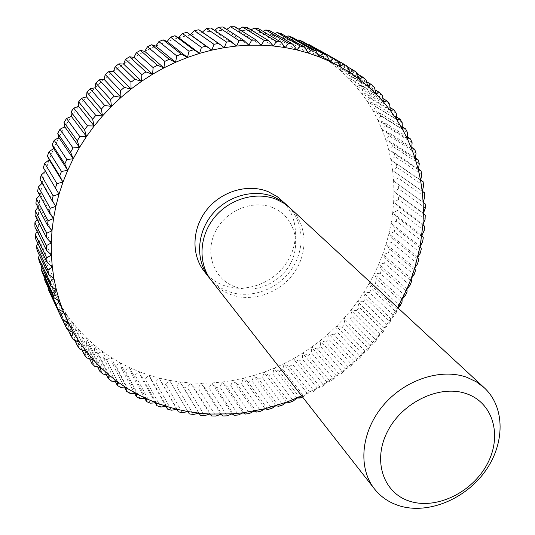 <?xml version="1.0" encoding="UTF-8"?>
<svg xmlns="http://www.w3.org/2000/svg" width="535" height="535" viewBox="0 0 535 535"><rect width="100%" height="100%" fill="white"/><g stroke="black" fill="none" stroke-linecap="round" stroke-linejoin="round"><path stroke-width="0.4" stroke-dasharray="2.67 2.01" d="M211.318 280.414C216.568 287.027 223.195 291.796 231.207 294.731C253.062 302.67 280.574 292.692 294.524 272.161C308.608 251.724 306.956 223.617 290.017 207.981M210.141 278.835C215.19 284.647 221.37 288.893 228.679 291.568C250.106 299.359 277.016 289.91 291.053 270.041C305.204 250.253 304.408 222.72 288.532 206.677M272.623 207.613C252.286 199.174 224.834 210.924 214.903 232.611C204.671 254.185 214.468 279.558 234.979 286.793C255.355 294.344 281.39 282.694 291.294 261.882C301.493 241.191 293.113 215.725 272.623 207.613M204.216 271.332C209.399 277.859 215.933 282.58 223.831 285.496C245.371 293.374 272.462 283.61 286.158 263.401C299.988 243.285 298.283 215.585 281.55 200.15M301.693 395.92L317.222 387.975L326.925 382.144L345.363 368.943L354.03 361.62L362.302 353.849L377.543 337.05L390.884 318.753L397.645 307.605M45.455 171.22L49.18 159.771L53.654 148.509L58.857 137.495L64.768 126.768L71.376 116.383L78.638 106.398L86.53 96.862L95.009 87.807L104.037 79.294L113.574 71.362L123.565 64.04L133.971 57.365L144.738 51.367L155.812 46.077L167.141 41.516L178.67 37.704L202.33 32.153M198.873 29.766L202.096 32.354L213.886 30.843L214.515 30.355M224.218 47.662L202.096 32.354M210.944 27.974L213.886 30.843L225.65 30.107L226.726 29.371M236.597 46.023L213.886 30.843M223.008 26.977L225.65 30.107L237.346 30.141L238.898 29.211M248.935 45.194L225.65 30.107M235.005 26.77L237.346 30.141L248.909 30.936L250.975 29.853M261.194 45.187L237.346 30.141M246.889 27.359L248.909 30.936L260.291 32.488L262.919 31.297M273.298 45.977L248.909 30.936M258.606 28.716L260.291 32.488L271.446 34.782L274.676 33.531M285.209 47.555L260.291 32.488M270.101 30.836L271.446 34.782L282.326 37.798L286.205 36.54M296.871 49.915L271.446 34.782M281.323 33.705L282.326 37.798L292.886 41.509L297.46 40.299M308.234 53.032L282.326 37.798M292.23 37.289L292.886 41.509L303.077 45.896L308.407 44.8M319.255 56.884L292.886 41.509M302.777 41.583L303.077 45.896L312.875 50.939L319.02 50.016M329.881 61.438L303.077 45.896M312.928 46.545L312.875 50.939L322.23 56.596L328.517 56.001L347.71 66.962M340.086 66.681L312.875 50.939M347.462 66.3L319.101 50.002M322.638 52.149L322.23 56.596L331.118 62.842L337.431 62.582L357.447 74.071M349.816 72.566L322.23 56.596M357.019 72.747L331.867 58.368L328.517 56.001M331.867 58.368L331.118 62.842L339.498 69.644L345.824 69.724L366.555 81.708M359.045 79.073L331.118 62.842M366.04 79.795L340.594 65.163L337.431 62.582M340.594 65.163L339.498 69.644L347.355 76.966L353.668 77.388L375.035 89.86M367.739 86.155L339.498 69.644M374.5 87.412L348.787 72.499L345.824 69.724M348.787 72.499L347.355 76.966L354.651 84.771L360.931 85.533L382.859 98.487M375.878 93.785L347.355 76.966M382.371 95.551L356.417 80.344L353.668 77.388M356.417 80.344L354.651 84.771L361.366 93.03L367.592 94.12L390.015 107.548M383.421 101.924L354.651 84.771M389.62 104.185L363.459 88.656L360.931 85.533M363.459 88.656L361.366 93.03L367.491 101.69L373.637 103.108L396.495 117.011M390.356 110.524L361.366 93.03M396.234 113.253L369.899 97.397L367.592 94.12M369.899 97.397L367.491 101.69L373.002 110.725L379.054 112.464L402.287 126.842M396.662 119.552L367.491 101.69M402.2 122.736L375.717 106.525L373.637 103.108M375.717 106.525L373.002 110.725L377.884 120.087L383.829 122.147L407.382 136.987M402.327 128.968L373.002 110.725M407.496 132.573L380.893 116.008L379.054 112.464M380.893 116.008L377.884 120.087L382.13 129.744L387.942 132.112L411.769 147.426M407.329 138.732L377.884 120.087M412.117 142.738L385.427 125.799L383.829 122.147M385.427 125.799L382.13 129.744L385.728 139.655L391.399 142.317L415.454 158.099M411.669 148.797L382.13 129.744M416.049 153.177L389.299 135.857L387.942 132.112M389.299 135.857L385.728 139.655L388.684 149.773L394.181 152.722L418.423 168.98M415.327 159.129L385.728 139.655M419.293 163.857L392.503 146.142L391.399 142.317M392.503 146.142L388.684 149.773L390.978 160.072L420.684 180.014M418.303 169.675L388.684 149.773M421.834 174.724L395.044 156.615L394.181 152.722M395.044 156.615L390.978 160.072L392.623 170.498L422.235 191.176M420.597 180.409L390.978 160.072M423.687 185.752L396.916 167.234L396.301 163.295M396.916 167.234L392.623 170.498L393.613 181.017L425.218 203.949M422.209 191.276L392.623 170.498M424.843 196.887L398.12 177.961L397.752 173.989M398.12 177.961L393.613 181.017L393.947 191.597L398.662 195.583L425.251 215.184M423.138 202.243L393.613 181.017M425.312 208.102L398.662 188.761L398.542 184.762M398.662 188.761L393.947 191.597L393.646 202.197L398.127 206.416L424.603 226.425M423.392 213.278L393.947 191.597M425.091 219.343L398.542 199.588L398.662 195.583M398.542 199.588L393.646 202.197L392.703 212.783L396.943 217.21L423.285 237.64M422.971 224.325L393.646 202.197M424.195 230.578L397.766 210.409L398.127 206.416M397.766 210.409L392.703 212.783L391.132 223.316L395.124 227.943L421.312 248.782M421.888 235.36L392.703 212.783M422.63 241.766L396.348 221.189L396.943 217.21M396.348 221.189L391.132 223.316L388.938 233.755L392.677 238.577L418.684 259.823M420.156 246.341L391.132 223.316M420.416 252.874L394.295 231.889L395.124 227.943M394.295 231.889L388.938 233.755L386.143 244.074L389.62 249.069L415.428 270.717M417.775 257.228L388.938 233.755M417.554 263.869L391.62 242.469L392.677 238.577M391.62 242.469L386.143 244.074L382.759 254.239L385.962 259.395L411.549 281.443M414.772 267.995L386.143 244.074M414.063 274.702L388.336 252.908L389.62 249.069M388.336 252.908L382.759 254.239L378.793 264.216L381.722 269.513L407.075 291.963M411.154 278.595L382.759 254.239M409.964 285.356L384.464 263.16L385.962 259.395M384.464 263.16L378.793 264.216L374.266 273.974L376.914 279.397L402.012 302.235M406.934 289.007L378.793 264.216M405.269 295.788L380.01 273.198L381.722 269.513M380.01 273.198L374.266 273.974L369.197 283.483L371.558 289.02L396.388 312.239L396.783 309.116L398 307.933M402.139 299.192L374.266 273.974M399.999 305.966L374.995 282.988L376.914 279.397M374.995 282.988L369.197 283.483L363.606 292.705L365.679 298.343L390.216 321.936L390.884 318.753L394.168 315.857L369.444 292.498L371.558 289.02M396.783 309.116L369.197 283.483M369.444 292.498L363.606 292.705L357.507 301.626L359.286 307.344L383.528 331.305L384.464 328.075L387.801 325.44L363.372 301.713L365.679 298.343M396.388 312.239L394.168 315.857M390.884 318.753L363.606 292.705M363.372 301.713L357.507 301.626L350.933 310.206L352.418 315.998L376.339 340.307L377.543 337.05L380.927 334.676L356.805 310.588L359.286 307.344M390.216 321.936L387.801 325.44M384.464 328.075L357.507 301.626M356.805 310.588L350.933 310.206L343.891 318.425L345.082 324.263L368.668 348.927L370.146 345.65L373.557 343.537L349.756 319.094L352.418 315.998M383.528 331.305L380.927 334.676M377.543 337.05L350.933 310.206M349.756 319.094L343.891 318.425L336.415 326.256L337.304 332.135L360.557 357.126L362.302 353.849L365.726 352.003L342.253 327.219L345.082 324.263M376.339 340.307L373.557 343.537M370.146 345.65L343.891 318.425M342.253 327.219L336.415 326.256L328.523 333.673L329.119 339.571L352.017 364.883L354.03 361.62L357.447 360.048L334.328 334.93L337.304 332.135M368.668 348.927L365.726 352.003M362.302 353.849L336.415 326.256M334.328 334.93L328.523 333.673L320.244 340.655L320.545 346.553L343.075 372.179L345.363 368.943L348.76 367.639L325.996 342.206L329.119 339.571M360.557 357.126L357.447 360.048M354.03 361.62L328.523 333.673M325.996 342.206L320.244 340.655L311.604 347.175L311.611 353.067L333.773 378.987L336.314 375.791L339.678 374.754L317.282 349.021L320.545 346.553M352.017 364.883L348.76 367.639M345.363 368.943L320.244 340.655M317.282 349.021L311.604 347.175L302.629 353.214L302.342 359.079L324.123 385.28L326.925 382.144L330.242 381.375L308.22 355.347L311.611 353.067M343.075 372.179L339.678 374.754M336.314 375.791L311.604 347.175M308.22 355.347L302.629 353.214L293.354 358.751L292.772 364.576L314.159 391.045L317.222 387.975L320.478 387.474L298.844 361.172L302.342 359.079M333.773 378.987L330.242 381.375M326.925 382.144L302.629 353.214M298.844 361.172L293.354 358.751L283.791 363.767L282.928 369.531L303.92 396.254L307.23 393.272L310.407 393.031L289.167 366.468L292.772 364.576M324.123 385.28L320.478 387.474M317.222 387.975L293.354 358.751M289.167 366.468L283.791 363.767L273.987 368.247L272.843 373.938L293.427 400.896M314.159 391.045L310.407 393.031M307.23 393.272L283.791 363.767M300.068 398.033L279.23 371.23L282.928 369.531M279.23 371.23L273.987 368.247L263.969 372.166L262.545 377.77L282.721 404.941M303.92 396.254L302.482 396.93M296.985 398.013L273.987 368.247M289.495 402.46L269.065 375.423L272.843 373.938M269.065 375.423L263.969 372.166L253.757 375.523L252.072 381.02L271.827 408.386M286.519 402.18L263.969 372.166M278.715 406.286L258.693 379.041L262.545 377.77M258.693 379.041L253.757 375.523L243.398 378.285L241.446 383.662L260.786 411.214M275.859 405.757L253.757 375.523M267.767 409.502L248.16 382.064L252.072 381.02M248.16 382.064L243.398 378.285L232.919 380.459L230.712 385.695L249.631 413.408M265.046 408.727L243.398 378.285M256.68 412.097L237.493 384.484L241.446 383.662M237.493 384.484L232.919 380.459L222.359 382.017L219.898 387.099L238.396 414.953M254.105 411.074L232.919 380.459M245.491 414.05L226.726 386.29L230.712 385.695M226.726 386.29L222.359 382.017L211.74 382.953L209.051 387.875L227.121 415.842M243.084 412.793L222.359 382.017M234.236 415.354L215.893 387.46L219.898 387.099M215.893 387.46L211.74 382.953L201.113 383.261L198.191 388.002L215.846 416.063M232.009 413.863L211.74 382.953M222.955 416.003L205.032 387.995L209.051 387.875M205.032 387.995L201.113 383.261L190.507 382.94L187.37 387.48L204.597 415.615M220.915 414.284L201.113 383.261M211.679 415.976L194.185 387.882L198.191 388.002M194.185 387.882L190.507 382.94L179.954 381.977L176.617 386.303L193.429 414.485M209.847 414.05L190.507 382.94M200.458 415.28L183.385 387.119L187.37 387.48M183.385 387.119L179.954 381.977L169.501 380.372L165.97 384.471L182.368 412.679M198.846 413.14L179.954 381.977M189.323 413.896L172.665 385.702L176.617 386.303M172.665 385.702L169.501 380.372L159.189 378.118L155.471 381.983L171.467 410.191M187.939 411.569L169.501 380.372M176.898 409.369L162.072 383.628L165.97 384.471M162.072 383.628L159.189 378.118L149.038 375.229L145.159 378.84L160.754 407.015M177.179 409.329L159.189 378.118M166.011 406.473L151.639 380.9L155.471 381.983M151.639 380.9L149.038 375.229L139.107 371.698L135.074 375.042L150.281 403.169M166.592 406.413L149.038 375.229M155.324 402.882L141.407 377.509L145.159 378.84M141.407 377.509L139.107 371.698L129.423 367.532L125.257 370.601L140.083 398.642M156.227 402.828L139.107 371.698M144.885 398.602L131.416 373.477L135.074 375.042M131.416 373.477L129.423 367.532L120.027 362.743L115.747 365.519L130.199 393.452M146.129 398.588L129.423 367.532M134.726 393.626L121.706 368.796L125.257 370.601M121.706 368.796L120.027 362.743L110.959 357.34L106.585 359.814L120.683 387.614M136.325 393.686L120.027 362.743M124.896 387.975L112.317 363.486L115.747 365.519M112.317 363.486L110.959 357.34L102.259 351.328L97.805 353.501L111.561 381.127M126.869 388.136L110.959 357.34M115.426 381.649L103.295 357.554L106.585 359.814M103.295 357.554L102.259 351.328L93.966 344.734L89.452 346.586L102.88 374.025M117.787 381.957L102.259 351.328M106.365 374.66L94.668 351.013L97.805 353.501M94.668 351.013L93.966 344.734L86.108 337.572L81.561 339.096L94.688 366.314M109.14 375.162L93.966 344.734M97.744 367.023L86.476 343.885L89.452 346.586M86.476 343.885L86.108 337.572L78.739 329.861L74.171 331.058L87.011 358.015M100.948 367.766L86.108 337.572M89.599 358.758L78.765 336.187L81.561 339.096M78.765 336.187L78.739 329.861L71.877 321.629L67.316 322.485L79.896 349.168M93.257 359.787L78.739 329.861M81.969 349.87L71.57 327.948L74.171 331.058M71.57 327.948L71.877 321.629L65.571 312.895L61.037 313.41L73.375 339.792M86.108 351.261L71.877 321.629M74.887 340.387L64.929 319.188L67.316 322.485M64.929 319.188L65.571 312.895L59.846 303.699L55.359 303.867L67.484 329.914M79.534 342.206L65.571 312.895M68.38 330.316L58.863 309.939L61.037 313.41M58.863 309.939L59.846 303.699L54.737 294.063L50.317 293.889M73.569 332.656L59.846 303.699M62.468 319.683L55.359 303.867M53.42 300.229L54.737 294.063L50.27 284.031L45.943 283.51M68.246 322.638L54.737 294.063M48.765 289.562L50.27 284.031L46.471 273.639L42.265 272.77M63.598 312.193L50.27 284.031M44.9 278.387L46.471 273.639L43.368 262.919L39.309 261.715M59.652 301.365L46.471 273.639M41.783 266.952L43.368 262.919L40.981 251.925L37.089 250.387M56.443 290.191L43.368 262.919M39.436 255.289L40.981 251.925L39.329 240.696L35.624 238.831M53.975 278.708L40.981 251.925M37.871 243.445L39.329 240.696L38.426 229.281L34.935 227.101M52.29 266.978L39.329 240.696M37.109 231.468L38.426 229.281L38.286 217.732L35.029 215.244M51.387 255.041L38.426 229.281M37.149 219.397L38.286 217.732L38.921 206.095L35.919 203.313M51.286 242.957L38.286 217.732M38.005 207.279L38.921 206.095L40.326 194.432L37.597 191.363M51.995 230.772L38.921 206.095M39.677 195.175L40.326 194.432L42.512 182.783L40.078 179.452M53.52 218.541L40.326 194.432M42.158 183.137L45.462 171.213L43.342 167.636M55.861 206.323L42.512 182.783M59.01 194.172L45.462 171.213"/><path stroke-width="0.8" d="M467.122 377.422C440.853 367.719 404.226 379.863 382.632 406.139C360.904 432.327 357.848 467.985 374.453 488.91C381 497.129 389.473 502.813 399.872 505.963C428.267 514.463 465.076 499.275 485.004 471.536C505.093 443.896 505.374 407.289 484.295 387.801L476.331 381.816L467.122 377.422M466.881 393.86C440.445 384.07 402.494 401.785 387.521 431.471C372.153 461.023 383.628 493.718 410.445 501.442C437.062 509.594 472.345 492.207 487.171 464.159C502.372 436.246 493.558 403.223 466.881 393.86M484.295 387.801L290.017 207.981L283.69 203.119L276.508 199.428C256.185 191.069 229.281 198.819 214.187 217.772C198.987 236.657 198.01 263.581 211.318 280.414L374.453 488.91M288.532 206.677L281.778 201.08L273.673 196.786C253.45 188.454 226.693 196.144 211.693 214.983C196.592 233.762 195.636 260.545 208.891 277.311L210.141 278.835M287.114 205.3L277.183 196.606L268.229 191.697C248.193 183.418 221.724 191.002 206.905 209.626C191.985 228.191 191.069 254.707 204.216 271.332L208.891 277.311M397.645 307.605L406.934 289.007L411.154 278.595L414.772 267.995L420.156 246.341L422.971 224.325L423.392 213.278L423.138 202.243L422.209 191.276L420.597 180.409L418.303 169.675L415.327 159.129L411.669 148.797L407.329 138.732L402.327 128.968L396.662 119.552L390.356 110.524L383.421 101.924L375.878 93.785L367.739 86.155L359.045 79.073L349.816 72.566L340.086 66.681L329.881 61.438L319.255 56.884L308.234 53.032L296.871 49.915L285.209 47.555L273.298 45.977L261.194 45.187L248.935 45.194L236.597 46.023L224.218 47.662L211.873 50.109L199.608 53.373L187.484 57.432L175.567 62.274L163.904 67.878L152.562 74.225L141.594 81.28L131.055 89.024L120.99 97.403L111.461 106.391L102.506 115.934L94.167 125.992L86.483 136.512L79.494 147.446L73.221 158.734L67.711 170.324L62.963 182.154L59.01 194.172L55.861 206.323L53.52 218.541L51.995 230.772L51.286 242.957L51.387 255.041L52.29 266.978L53.975 278.708L56.443 290.191L59.652 301.365L63.598 312.193L68.246 322.638L73.569 332.656L79.534 342.206L86.108 351.261L93.257 359.787L100.948 367.766L109.14 375.162L117.787 381.957L126.869 388.136L136.325 393.686L146.129 398.588L156.227 402.828L166.592 406.413L177.179 409.329L187.939 411.569L198.846 413.14L209.847 414.05L232.009 413.863L243.084 412.793L265.046 408.727L286.519 402.18L301.693 395.92M58.857 137.495L57.753 133.302L70.627 152.201L73.221 158.734L58.857 137.495L54.169 140.331L52.196 144.504L64.768 163.924L67.711 170.324L61.478 171.454L49.08 151.706L47.388 155.966L59.693 175.915L62.963 182.154L56.904 183.585L44.746 163.302L43.342 167.636L59.01 194.172L53.146 195.884L41.188 175.072L40.078 179.452L51.962 200.464L55.861 206.323L50.203 208.296L38.42 186.956L37.597 191.363L49.327 212.897L53.52 218.541L48.096 220.761L36.447 198.893L35.919 203.313L47.528 225.369L51.995 230.772L46.819 233.213L35.263 210.837L35.029 215.244L46.558 237.808L51.286 242.957L46.378 245.612L34.875 222.727L34.935 227.101L46.418 250.166L51.387 255.041L46.752 257.883L35.277 234.511L35.624 238.831L47.1 262.377L52.29 266.978L47.949 269.988L36.46 246.14L37.089 250.387L48.591 274.401L53.975 278.708L49.936 281.858L38.4 257.556L39.309 261.715L50.872 286.185L56.443 290.191L52.711 293.461L41.088 268.717L42.265 272.77L53.928 297.667L59.652 301.365L56.235 304.736L44.505 279.578L57.733 308.815L63.598 312.193L60.502 315.643L48.625 290.097L62.261 319.576L68.246 322.638L65.477 326.143L62.468 319.683M73.221 158.734L66.842 159.557L54.169 140.331M70.627 152.201L72.981 147.948L59.994 129.243L57.753 133.302M59.994 129.243L64.768 126.768L64.04 122.421L77.241 140.799L79.494 147.446L72.981 147.948M49.08 151.706L53.654 148.509L52.196 144.504M79.494 147.446L64.768 126.768M77.241 140.799L79.869 136.679L66.541 118.489L64.04 122.421M66.541 118.489L71.376 116.383L71.021 111.902L84.584 129.778L86.483 136.512L79.869 136.679M86.483 136.512L71.376 116.383M84.584 129.778L87.479 125.819L73.77 108.123L71.021 111.902M73.77 108.123L78.638 106.398L78.665 101.811L92.629 119.198L94.167 125.992L87.479 125.819M94.167 125.992L78.638 106.398M92.629 119.198L95.765 115.406L81.654 98.193L78.665 101.811M81.654 98.193L86.53 96.862L86.944 92.187L101.329 109.107L102.506 115.934L95.765 115.406M102.506 115.934L86.53 96.862M101.329 109.107L104.7 105.509L90.154 88.756L86.944 92.187M90.154 88.756L95.009 87.807L95.812 83.085L110.645 99.55L111.461 106.391L104.7 105.509M111.461 106.391L95.009 87.807M110.645 99.55L114.236 96.166L99.236 79.855L95.812 83.085M99.236 79.855L104.037 79.294L105.234 74.539L120.535 90.582L120.99 97.403L114.236 96.166M120.99 97.403L104.037 79.294M120.535 90.582L124.327 87.426L108.846 71.536L105.234 74.539M108.846 71.536L113.574 71.362L115.159 66.607L130.948 82.243L131.055 89.024L124.327 87.426M131.055 89.024L113.574 71.362M130.948 82.243L134.92 79.327L118.944 63.832L115.159 66.607M118.944 63.832L123.565 64.04L125.538 59.311L141.835 74.572L141.594 81.28L134.92 79.327M141.594 81.28L123.565 64.04M141.835 74.572L145.968 71.911L129.477 56.784L125.538 59.311M129.477 56.784L133.971 57.365L136.325 52.691L153.144 67.604L152.562 74.225L145.968 71.911M152.562 74.225L133.971 57.365M153.144 67.604L157.417 65.216L140.404 50.417L136.325 52.691M140.404 50.417L144.738 51.367L147.459 46.772L164.813 61.378L163.904 67.878L157.417 65.216M163.904 67.878L144.738 51.367M164.813 61.378L169.207 59.271L151.652 44.773L147.459 46.772M151.652 44.773L155.812 46.077L158.895 41.596L176.791 55.914L175.567 62.274L169.207 59.271M175.567 62.274L155.812 46.077M176.791 55.914L181.285 54.095L163.182 39.871L158.895 41.596M163.182 39.871L167.141 41.516L170.571 37.162L189.015 51.24L187.484 57.432L181.285 54.095M187.484 57.432L167.141 41.516M189.015 51.24L193.583 49.715L174.938 35.725L170.571 37.162M174.938 35.725L178.67 37.704L182.428 33.504L201.421 47.374L199.608 53.373L193.583 49.715M199.608 53.373L178.67 37.704M201.421 47.374L206.049 46.15L186.849 32.347L182.428 33.504M186.849 32.347L190.34 34.641L194.419 30.629L213.96 44.318L211.873 50.109L206.049 46.15M211.873 50.109L190.34 34.641M213.96 44.318L218.614 43.402L198.873 29.766L194.419 30.629M202.33 32.153L206.477 28.542L226.559 42.098L224.218 47.662L218.614 43.402M226.559 42.098L231.227 41.483L210.944 27.974L206.477 28.542M214.515 30.355L218.554 27.252L239.172 40.7L236.597 46.023L231.227 41.483M239.172 40.7L243.82 40.399L223.008 26.977L218.554 27.252M226.726 29.371L230.585 26.757L251.724 40.138L248.935 45.194L243.82 40.399M251.724 40.138L256.345 40.138L235.005 26.77L230.585 26.757M238.898 29.211L242.515 27.051L264.17 40.399L261.194 45.187L256.345 40.138M264.17 40.399L268.73 40.707L246.889 27.359L242.515 27.051M250.975 29.853L254.299 28.121L276.455 41.483L273.298 45.977L268.73 40.707M276.455 41.483L280.942 42.084L258.606 28.716L254.299 28.121M262.919 31.297L265.882 29.967L288.512 43.362L285.209 47.555L280.942 42.084M288.512 43.362L292.906 44.258L270.101 30.836L265.882 29.967M274.676 33.531L277.21 32.555L300.302 46.03L296.871 49.915L292.906 44.258M300.302 46.03L304.582 47.207L281.323 33.705L277.21 32.555M286.205 36.54L288.238 35.885L311.771 49.461L308.234 53.032L304.582 47.207M311.771 49.461L315.917 50.912L292.23 37.289L288.238 35.885M297.46 40.299L298.925 39.918L322.873 53.627L319.255 56.884L315.917 50.912M322.873 53.627L326.872 55.352L302.777 41.583L298.925 39.918M308.407 44.8L309.223 44.632L333.559 58.516L329.881 61.438L326.872 55.352M333.559 58.516L309.223 44.632M319.02 50.016L343.798 64.08L340.086 66.681L337.398 60.488M343.798 64.08L347.462 66.3L349.816 72.566L353.548 70.292L357.019 72.747L359.045 79.073L362.77 77.127L366.04 79.795L367.739 86.155L371.444 84.537L374.5 87.412L375.878 93.785L379.529 92.488L382.371 95.551L383.421 101.924L387.012 100.941L389.62 104.185L390.356 110.524L393.867 109.856L396.234 113.253L396.662 119.552L400.073 119.185L402.2 122.736L402.327 128.968L405.617 128.902L407.496 132.573L407.329 138.732L410.492 138.946L412.117 142.738L411.669 148.797L414.678 149.292L416.049 153.177L415.327 159.129L418.176 159.885L419.293 163.857L418.303 169.675L420.978 170.692L421.834 174.724L420.597 180.409L423.085 181.666L423.687 185.752L422.209 191.276L424.496 192.76L424.843 196.887L423.138 202.243L425.218 203.949L425.312 208.102L423.392 213.278L425.251 215.184L425.091 219.343L422.971 224.325L424.603 226.425L424.195 230.578L421.888 235.36L423.285 237.64L422.63 241.766L420.156 246.341L421.312 248.782L420.416 252.874L417.775 257.228L418.684 259.823L417.554 263.869L414.772 267.995L415.428 270.717L414.063 274.702L411.154 278.595L411.549 281.443L409.964 285.356L406.934 289.007L407.075 291.963L405.269 295.788L402.139 299.192L402.012 302.235L399.999 305.966L398 307.933M347.71 66.962L353.548 70.292M357.447 74.071L362.77 77.127M366.555 81.708L371.444 84.537M375.035 89.86L379.529 92.488M382.859 98.487L387.012 100.941M390.015 107.548L393.867 109.856M396.495 117.011L400.073 119.185M402.287 126.842L405.617 128.902M407.382 136.987L410.492 138.946M411.769 147.426L414.678 149.292M415.454 158.099L418.176 159.885M418.423 168.98L420.978 170.692M420.684 180.014L423.085 181.666M422.235 191.176L424.496 192.76M302.482 396.93L300.068 398.033L296.985 398.013L293.427 400.896L289.495 402.46L286.519 402.18L282.721 404.941L278.715 406.286L275.859 405.757L271.827 408.386L267.767 409.502L265.046 408.727L260.786 411.214L256.68 412.097L254.105 411.074L249.631 413.408L245.491 414.05L243.084 412.793L238.396 414.953L234.236 415.354L232.009 413.863L227.121 415.842L222.955 416.003L220.915 414.284L215.846 416.063L211.679 415.976L209.847 414.05L204.597 415.615L200.458 415.28L198.846 413.14L193.429 414.485L189.323 413.896L187.939 411.569L182.368 412.679L178.322 411.836L176.898 409.369M65.477 326.143L67.484 329.914L73.569 332.656L71.122 336.194L73.375 339.792L79.534 342.206L77.415 345.764L79.896 349.168L86.108 351.261L84.316 354.812L87.011 358.015L93.257 359.787L91.786 363.312L94.688 366.314L100.948 367.766L99.798 371.243L102.88 374.025L109.14 375.162L108.297 378.573L111.561 381.127L117.787 381.957L117.259 385.287L120.683 387.614L126.869 388.136L126.641 391.373L130.199 393.452L136.325 393.686L136.392 396.803L140.083 398.642L146.129 398.588L146.476 401.571L150.281 403.169L156.227 402.828L156.855 405.67L160.754 407.015L166.592 406.413L167.482 409.094L171.467 410.191L177.179 409.329L178.322 411.836M167.482 409.094L166.011 406.473M156.855 405.67L155.324 402.882M146.476 401.571L144.885 398.602M136.392 396.803L134.726 393.626M126.641 391.373L124.896 387.975M117.259 385.287L115.426 381.649M108.297 378.573L106.365 374.66M99.798 371.243L97.744 367.023M91.786 363.312L89.599 358.758M84.316 354.812L81.969 349.87M77.415 345.764L74.887 340.387M71.122 336.194L68.38 330.316M48.625 290.097L48.765 289.562M62.261 319.576L60.502 315.643M44.505 279.578L44.9 278.387M57.733 308.815L56.235 304.736M41.088 268.717L41.783 266.952M53.928 297.667L52.711 293.461M38.4 257.556L39.436 255.289M50.872 286.185L49.936 281.858M36.46 246.14L37.871 243.445M48.591 274.401L47.949 269.988M35.277 234.511L37.109 231.468M47.1 262.377L46.752 257.883M34.875 222.727L37.149 219.397M46.418 250.166L46.378 245.612M35.263 210.837L38.005 207.279M46.558 237.808L46.819 233.213M36.447 198.893L39.677 195.175M47.528 225.369L48.096 220.761M38.42 186.956L42.158 183.137M49.327 212.897L50.203 208.296M41.188 175.072L45.455 171.22M51.962 200.464L53.146 195.884M44.746 163.302L49.18 159.771L47.388 155.966M55.419 188.113L56.904 183.585M62.963 182.154L49.18 159.771M59.693 175.915L61.478 171.454M67.711 170.324L53.654 148.509M64.768 163.924L66.842 159.557"/></g></svg>
